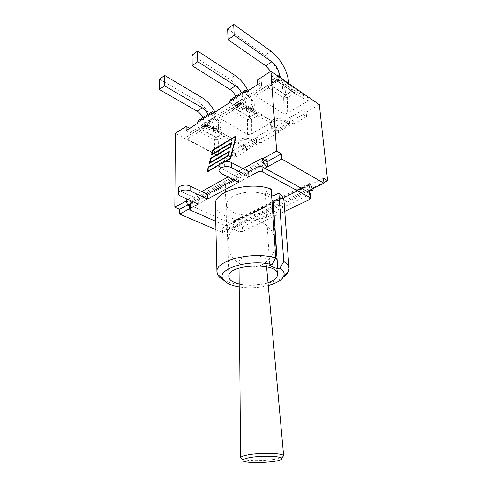 <?xml version="1.0" encoding="UTF-8"?>
<svg xmlns="http://www.w3.org/2000/svg" width="487" height="487" viewBox="0 0 487 487"><rect width="100%" height="100%" fill="white"/><g stroke="black" fill="none" stroke-linecap="round" stroke-linejoin="round"><path stroke-width="0.37" stroke-dasharray="2.44 1.83" d="M242.423 459.247C249.283 461.773 276.287 460.525 282.265 457.403M243.153 257.532C240.481 258.761 239.093 260.161 239.001 261.732L239.653 263.504C242.301 267.241 254.884 268.106 261.635 265.068L265.378 262.469L266.024 260.648C266.486 255.912 251.036 253.739 243.153 257.532M223.533 279.976C237.254 287.787 270.279 286.216 283.233 277.103M215.37 205.033C215.991 214.329 232.676 221.092 250.531 220.13C268.398 219.302 284.359 210.883 284.024 201.557M271.63 195.476L265.196 192.176L269.682 265.628M265.196 192.176L271.21 189.108M233.188 212.259C246.501 219.053 273.822 212.612 272.866 202.549C272.848 196.578 262.097 191.58 249.594 192.128C237.09 192.584 226.437 198.44 226.516 204.406C226.613 207.572 228.835 210.189 233.188 212.259M268.276 285.522C258.67 287.908 248.979 288.371 239.202 286.916M268.014 282.673C258.518 285.625 248.906 286.088 239.178 284.055M226.68 229.809L222.419 227.953L233.863 222.328L238.125 224.245L226.68 229.809L224.477 159.407L175.32 133.401M235.294 153.168L235.458 157.283L246.568 150.921L246.525 150.026C246.306 147.945 245.551 146.24 244.261 144.919L243.677 144.408L231.849 151.293L235.294 153.168L224.477 159.407M323.471 178.272L309.336 185.224L308.21 184.597L232.719 221.81L233.863 222.328L234.034 226.924L235.671 227.24C237.072 227.045 237.869 226.041 238.076 224.221L238.094 223.436L238.125 224.245M231.849 151.293L232.007 155.42L235.458 157.283M323.916 182.491L313.512 187.556L309.336 185.224L309.799 190.119M313.397 188.372L313.512 187.556M319.344 104.656L306.153 112.272L306.579 116.606L303.182 114.366L289.528 122.243L289.168 117.933L290.082 118.298C292.109 119.309 293.314 120.879 293.691 122.998L293.771 123.929L306.579 116.606M186.15 130.656L190.04 132.762L201.935 125.165L201.874 120.837L198.726 120.344M189.76 128.331L190.04 132.762M270.802 122.901L271.746 122.036L271.04 120.423L243.512 103.347L240.712 102.842L219.381 116.101L218.925 116.691L219.832 118.335L220.879 118.95L247.451 134.375L250.056 134.814L270.802 122.901L257.605 115.796L251.456 119.528L247.414 119.613L232.506 110.652L232.39 108.23L238.697 104.169C240.079 103.39 241.473 103.36 242.879 104.09L257.763 113.301L257.605 115.796L255.584 113.617L240.712 104.449L234.551 108.351L249.441 117.373L255.584 113.617L257.446 113.191L271.04 120.423M275.599 125.829L256.223 137.103L257.13 137.444C259.139 138.381 260.302 139.885 260.618 141.954L260.673 142.861L278.527 132.647L276.166 126.383L275.599 125.829L275.91 130.096L256.46 141.309L256.223 137.103M187.824 204.863L191.105 203.067L191.135 207.87L189.632 208.673M186.338 200.918L192.383 203.645L268.374 162.366L267.107 161.66L266.334 160.357L266.231 158.762L190.374 200.407L190.38 201.904L191.105 203.067L267.107 161.66M306.153 112.272L302.768 110.019L303.182 114.366M302.768 110.019L289.168 117.933M243.677 144.408L243.871 148.572L232.007 155.42M247.439 91.136L261.391 82.486L261.677 87.003L257.806 84.452M261.391 82.486L257.532 79.917M262.256 158.08L262.365 159.012M214.256 112.534L214.572 117.093L234.144 104.589L233.961 100.158L230.795 99.573M214.469 112.722L233.961 100.158M190.021 128.477L201.874 120.837M247.646 91.343L247.877 95.817L261.677 87.003M215.948 229.669L222.547 232.506L307.187 191.391M189.626 206.914L191.135 207.87L264.788 168.204M219.047 164.709L224.434 161.611M222.547 232.506L222.419 227.953M225.158 161.52L218.919 165.105M212.034 154.476L211.894 155L231.441 143.428L230.497 147.086L210.956 158.579L209.818 162.914M209.787 163.042L209.647 163.553L229.188 152.163L228.239 155.846L208.704 167.151L207.559 171.509M207.523 171.643L207.389 172.148L230.808 158.719L236.639 136.043L236.11 136.366M235.976 136.445L213.196 150.051L212.064 154.361M229.042 151.926L229.578 151.615L228.427 156.059L208.88 167.364L207.766 171.613L230.619 158.5L236.25 136.597L213.373 150.258L212.271 154.464L231.161 143.269M231.295 143.19L231.83 142.874L230.692 147.293L211.133 158.792L210.025 163.023L228.902 152.011M211.498 154.793L211.894 155M236.244 135.818L236.639 136.043M230.412 158.506L230.808 158.719M206.993 171.948L207.389 172.148M209.252 163.352L209.647 163.553M208.485 167.163L208.88 167.364M228.032 155.846L228.427 156.059M229.176 151.402L229.578 151.615M210.737 158.585L211.133 158.792M230.296 147.08L230.692 147.293M231.435 142.654L231.83 142.874M212.983 150.051L213.373 150.258M293.771 123.929L281.985 119.248L282.113 120.867L289.662 123.856L289.528 122.243L275.91 130.096L278.527 132.647M260.673 142.861L248.991 138.564L249.07 140.146L256.552 142.886L256.46 141.309L243.871 148.572L246.568 150.921M197.29 123.473L201.935 125.165L214.572 117.093L211.455 114.342M229.438 102.745L234.144 104.589L247.877 95.817L244.839 92.81M255.736 92.932L255.261 93.285C254.354 94.143 254.458 94.953 255.578 95.714L283.032 113.325C284.329 114.086 285.717 114.055 287.202 113.246L308.308 100.815C309.708 99.938 309.909 99.068 308.904 98.21L281.498 79.308C280.098 78.431 278.607 78.456 277.024 79.393L255.736 92.932L275.557 80.745C277.006 79.923 278.461 79.892 279.922 80.659L294.684 90.783L294.312 93.516L287.604 97.589L283.391 97.674L268.587 87.83L268.629 85.207L269.134 84.908L270.79 85.389L285.577 95.294L292.279 91.197L277.523 81.122L270.79 85.389L268.587 87.83L255.578 95.714M236.39 143.16C237.437 142.514 237.601 141.857 236.877 141.2L208.783 125.329C207.383 124.605 206.013 124.629 204.68 125.409L186.509 137.005C185.73 137.736 185.912 138.43 187.069 139.075L214.737 153.734L218.578 153.649L236.39 143.16L223.904 136.25L218.243 139.684L214.365 139.763L199.42 131.575L199.165 129.341L204.936 125.634L208.947 125.555L223.886 133.962L223.904 136.25L221.908 134.199L206.975 125.829L201.32 129.414L216.252 137.657L221.908 134.199L223.466 133.815L236.432 140.895M285.613 94.971L271.314 85.377L277.487 81.469L291.762 91.209L285.613 94.971L285.23 90.326L291.354 86.546L288.736 84.744L288.627 83.447M291.762 91.209L291.354 86.546M277.487 81.469L277.127 76.745L279.836 78.614L279.733 77.305M277.127 76.745L270.979 80.678L273.688 82.516L273.438 79.125L278.077 76.161M271.314 85.377L270.979 80.678M279.836 78.614L273.688 82.516M288.444 81.372L282.338 85.188L282.606 88.549L288.736 84.744M282.606 88.549L285.23 90.326M227.648 28.836L264.983 55.25L271.009 51.184M270.693 71.352L273.438 79.125M282.338 85.188C281.669 75.162 273.615 61.204 264.983 55.25M249.454 117.075L235.051 108.345L240.7 104.766L255.091 113.629L249.454 117.075L249.216 112.552L254.835 109.088L252.193 107.444L252.01 104.151L246.41 107.657L246.574 110.933L252.193 107.444M255.091 113.629L254.835 109.088M248.084 90.722C250.434 95.428 251.742 99.902 252.01 104.151M240.7 104.766L240.487 100.164L243.22 101.862L243.062 98.544L241.4 92.7M240.487 100.164L234.862 103.761L237.595 105.435L237.449 102.13L243.062 98.544M235.051 108.345L234.862 103.761M243.22 101.862L237.595 105.435M246.574 110.933L249.216 112.552M192.085 55.134L229.541 79.15L235.069 75.424M235.811 96.323L237.449 102.13M246.41 107.657C246.063 97.869 238.234 84.561 229.541 79.15M216.246 137.383L201.801 129.402L206.993 126.115L221.433 134.211L216.246 137.383L216.131 132.969L221.299 129.785L218.645 128.282L218.56 125.074L213.403 128.294L213.476 131.49L218.645 128.282M221.433 134.211L221.299 129.785M214.937 112.095C217.202 116.606 218.407 120.928 218.56 125.074M206.993 126.115L206.908 121.628L209.641 123.181L209.58 119.948L208.052 114.305M206.908 121.628L201.74 124.934L204.473 126.462L204.424 123.241L209.58 119.948M201.801 129.402L201.74 124.934M209.641 123.181L204.473 126.462M213.476 131.49L216.131 132.969M159.578 79.174L197.004 101.095L202.087 97.668M202.915 117.629L204.424 123.241M213.403 128.294C213.33 118.743 205.709 106.038 197.004 101.095M284.755 211.358L242.526 231.422L238.904 231.514L238.721 226.979L190.508 205.429L190.533 210.189M218.864 165.757L221.049 168.399L238.393 177.329L238.6 182.315M238.393 177.329L233.76 179.855M178.431 188.664L180.78 191.281L198.148 199.256L198.197 204.071M238.904 231.514L215.753 221.305M238.721 226.979L242.331 226.887L309.221 194.721L310.256 193.516M198.148 199.256L193.345 201.874M189.613 204.4L190.508 205.429M266.231 158.762L268.374 162.366M192.383 203.645C191.172 202.957 190.502 201.88 190.374 200.407M210 128.099C216.1 129.39 219.832 128.124 221.201 124.288L219.96 121.841L214.572 117.093L214.615 118.725L220.002 123.467L221.25 125.908C219.874 129.731 216.137 130.997 210.031 129.712L201.959 126.784L201.935 125.165L210 128.099L210.031 129.712M214.615 118.725L201.959 126.784M234.21 106.251L234.144 104.589L242.307 107.804L242.38 109.453L234.21 106.251L247.962 97.497L253.21 102.672L254.324 105.04C254.64 108.759 247.128 111.499 242.38 109.453M242.307 107.804C247.043 109.849 254.543 107.103 254.232 103.384L253.118 101.01L247.877 95.817L247.962 97.497M281.985 119.248C277.456 117.257 269.859 120.052 270.261 123.509L271.241 125.543L275.91 130.096L276.026 131.691L289.662 123.856M276.026 131.691L271.35 127.15L270.37 125.122C269.968 121.671 277.578 118.883 282.113 120.867M234.424 220.374L309.738 183.185L309.574 185.291L234.119 222.376L234.424 220.374L233.425 221.944L232.719 221.81M308.21 184.597L308.892 184.786L309.738 183.185M248.991 138.564C242.995 137.364 239.318 138.6 237.96 142.271L239.056 144.377L243.871 148.572L243.944 150.13L256.552 142.886M243.944 150.13L239.123 145.948L238.027 143.848C239.391 140.183 243.068 138.947 249.07 140.146M293.691 122.998L278.461 131.727M238.094 223.436L313.427 186.698M260.618 141.954L246.525 150.026M187.653 199.293L201.74 191.507M228.074 176.964L243.019 168.703M244.261 144.919L257.13 137.444M213.799 112.126L200.875 120.472M246.994 90.692L232.956 99.756M276.166 126.383L290.082 118.298M283.032 113.325L283.391 97.674L285.577 95.294L287.604 97.589L287.202 113.246M308.308 100.815L294.312 93.516L292.279 91.197L294.684 90.783L308.758 98.106M281.498 79.308L279.922 80.659L277.523 81.122L275.557 80.745L277.024 79.393M247.451 134.375L247.414 119.613L249.441 117.373L251.456 119.528L251.45 134.296M219.789 115.803L232.536 108.09L234.551 108.351L232.506 110.652L219.832 118.335M243.512 103.347L242.879 104.09L240.712 104.449L238.697 104.169L239.233 103.433M186.856 136.75L199.274 129.232L201.32 129.414L199.42 131.575L187.069 139.075M208.783 125.329L206.975 125.829L204.68 125.409M214.737 153.734L214.365 139.763L216.252 137.657L218.243 139.684L218.578 153.649M221.049 168.399L221.189 173.469M180.78 191.281L180.768 196.17M242.331 226.887L242.526 231.422M309.671 199.518L309.221 194.721M190.38 201.904L266.334 160.357M219.96 121.841L220.002 123.467M253.118 101.01L253.21 102.672M271.241 125.543L271.35 127.15M234.478 221.804L309.884 184.713M239.056 144.377L239.123 145.948M265.378 262.469C272.373 257.337 275.739 250.519 275.484 242.021C274.796 229.645 263.187 219.491 250.616 220.087C238.046 220.501 227.368 231.55 227.776 243.932C228.275 252.424 232.232 258.95 239.653 263.504M239.001 261.732L239.05 268.1M266.024 260.648L266.578 266.766M289.004 268.16L289.041 268.708M226.516 204.406L228.811 276.397M272.866 202.549L277.614 274.059M308.362 192.03L235.671 227.24M211.772 111.894L212.369 111.511M245.064 90.332L245.618 89.973M255.261 93.285L275.873 80.623L279.763 80.611L294.519 90.728L308.904 98.21M219.448 116.058L239.032 104.041L242.569 103.987L257.446 113.191L271.344 120.642M236.877 141.2L208.533 125.409L205.277 125.494L186.509 137.005M221.201 124.288L221.25 125.908M254.232 103.384L254.324 105.04M270.261 123.509L270.37 125.122M309.574 185.291L234.119 222.376M308.892 184.786L233.425 221.944M237.96 142.271L238.027 143.848"/><path stroke-width="0.73" d="M282.265 457.403L283.604 455.783C283.02 453.02 259.388 452.502 247.28 455.065C243.518 455.826 241.321 456.636 240.7 457.506L240.566 457.859L242.423 459.247M248.985 457.774C259.815 455.528 280.877 455.954 281.462 458.37C284.384 462.613 239.494 464.421 243.074 459.911C243.652 459.156 245.618 458.444 248.985 457.774M215.37 205.033L215.351 204.315C214 191.129 250.202 180.75 271.21 189.108L275.745 258.031C253.739 250.927 215.54 260.222 216.934 271.606L217.525 274.412C218.517 276.5 220.52 278.357 223.533 279.976M283.233 277.103C285.814 275.38 287.555 273.53 288.45 271.563L289.041 268.708C288.949 266.06 287.19 263.637 283.769 261.446L280.001 268.014C283.696 270.522 284.925 273.268 283.684 276.245C281.693 280.171 276.561 283.27 268.276 285.522M289.004 268.16L284.024 201.557C283.891 198.489 282.18 195.677 278.893 193.12L283.769 261.446M239.202 286.916C230.345 285.382 224.866 282.637 222.76 278.686C216.496 268.733 250.738 258.445 271.947 264.678L269.682 265.628L277.742 268.94L280.001 268.014M278.893 193.12L272.884 196.121L277.742 268.94M272.884 196.121L271.63 195.476M271.947 264.678L275.745 258.031M239.178 284.055L235.781 283.032C231.209 281.303 228.89 279.094 228.811 276.397C227.526 264.021 278.948 261.951 277.639 274.431C277.45 277.693 274.242 280.445 268.014 282.673M187.824 204.863L179.654 209.313L174.833 207.206L186.338 200.918L186.278 200.047L186.284 200.894M189.76 128.331L186.144 126.358L175.32 133.401L174.833 207.206M245.064 90.332L230.795 99.573L229.407 101.783L244.791 91.842L244.839 92.81L257.806 84.452L257.532 79.917L270.906 71.212L319.344 104.656L327.623 180.689L323.916 182.491M276.659 151.073L281.437 153.849L267.107 161.66L262.31 158.981L276.659 151.073L270.906 71.212M313.397 188.372C313.141 189.772 312.465 190.502 311.382 190.569L309.799 190.119L323.995 183.222L323.471 178.272L327.623 180.689M243.019 168.703L262.256 158.08L262.31 158.981M186.144 126.358L186.15 130.656L197.29 123.473L197.284 122.535L211.437 113.392L212.369 111.511L214.256 112.534M186.338 200.918C186.71 203.31 187.805 205.307 189.626 206.914M264.788 168.204L261.988 166.67L257.781 166.761L248.699 171.71L248.948 176.738L258.067 171.826L262.292 171.734L310.097 197.545L310.712 198.325L310.256 193.516L309.641 192.73L264.788 168.204L267.436 166.779C264.843 165.105 263.15 162.518 262.365 159.012M224.434 161.611L230.217 158.287L235.854 136.378L212.983 150.051L211.875 154.257L231.435 142.654L230.296 147.08L210.737 158.585L209.623 162.816L229.176 151.402L228.032 155.846L208.485 167.163L207.365 171.418L219.047 164.709M323.995 183.222L281.827 159.03L267.436 166.779L267.107 161.66M281.827 159.03L281.437 153.849M179.654 209.313L179.636 214.061L215.948 229.669M189.632 208.673L179.636 214.061M229.407 101.783L229.438 102.745L211.455 114.342L211.437 113.392M218.919 165.105L206.993 171.948L208.308 166.95L227.843 155.633L228.793 151.95L209.252 163.352L210.561 158.378L230.101 146.867L231.045 143.208L211.498 154.793L212.801 149.844L236.244 135.818L230.412 158.506L225.158 161.52M211.772 111.894L198.726 120.344L197.284 122.535M244.791 91.842L245.618 89.973L247.439 91.136M279.733 77.305L279.568 75.211C278.747 69.805 276.153 65.325 271.789 61.776L234.18 35.265L233.711 24.35L271.009 51.184C279.635 57.229 287.72 71.303 288.444 81.372L288.627 83.447M234.18 35.265L228.056 39.709L227.648 28.836L233.711 24.35M271.789 61.776L265.701 65.8L228.056 39.709M265.701 65.8L270.693 71.352M197.619 51.044L197.74 61.697L192.158 65.745L192.085 55.134L197.619 51.044L235.069 75.424C240.304 78.979 244.644 84.074 248.084 90.722M241.4 92.7C239.847 89.663 237.881 87.35 235.501 85.767L197.74 61.697M235.501 85.767L229.931 89.45L192.158 65.745M229.931 89.45C232.311 91.008 234.271 93.303 235.811 96.323M164.484 85.822L202.233 107.761L197.113 111.146L159.377 89.529L164.484 85.822L164.649 75.424L202.087 97.668C207.328 100.925 211.614 105.734 214.937 112.095M208.052 114.305C206.555 111.395 204.613 109.21 202.233 107.761M164.649 75.424L159.578 79.174L159.377 89.529M197.113 111.146C199.493 112.576 201.429 114.737 202.915 117.629M233.76 179.855L207.438 194.191L207.523 199.049L238.6 182.315L221.189 173.469L218.998 170.657C218.742 167.303 227.35 165.215 231.562 167.644L248.948 176.738M248.699 171.71L231.374 162.53C227.179 160.083 218.608 162.183 218.858 165.568L218.864 165.757M215.753 221.305L190.533 210.189L189.638 209.173L190.35 208.296L198.197 204.071L180.768 196.17C179.192 195.427 178.406 194.508 178.412 193.418C178.291 190.514 186.01 188.859 190.094 190.934L207.523 199.049M207.438 194.191L190.07 186.004C186.004 183.903 178.309 185.571 178.431 188.499L178.431 188.664M310.712 198.325L309.671 199.518L284.755 211.358M193.345 201.874L190.326 203.517L189.613 204.4L189.638 209.173M307.187 191.391L309.799 190.119M186.278 200.047L187.653 199.293M201.74 191.507L228.074 176.964M278.077 76.161L279.568 75.211M257.781 166.761L258.067 171.826M231.374 162.53L231.562 167.644M190.07 186.004L190.094 190.934M309.641 192.73L310.097 197.545M190.35 208.296L190.326 203.517M262.292 171.734L261.988 166.67M281.462 458.37L283.604 455.783M243.074 459.911L240.7 457.506M239.05 268.1L240.566 457.859M266.578 266.766L283.665 455.942M215.351 204.315L216.934 271.606M283.684 276.245L288.45 271.563M222.76 278.686L217.525 274.412M311.382 190.569L308.362 192.03M218.858 165.568L218.998 170.657M178.431 188.499L178.412 193.418M277.614 274.059L277.639 274.431"/></g></svg>
